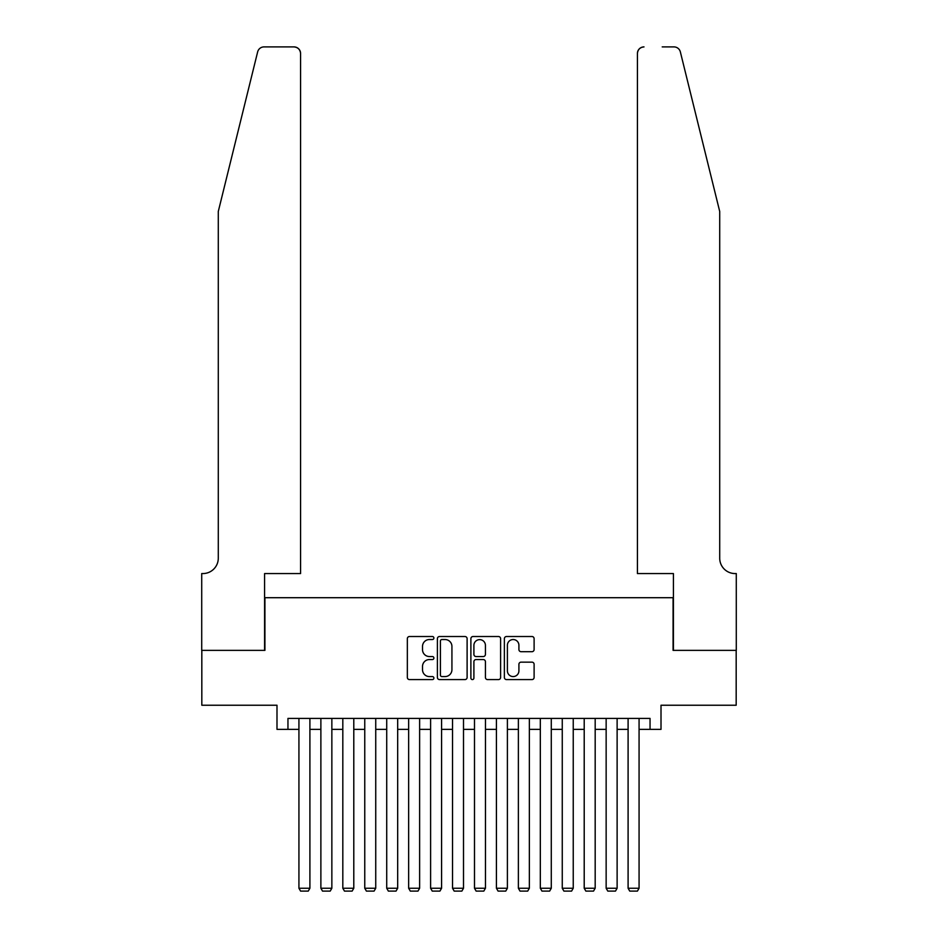 <?xml version="1.0" encoding="UTF-8"?>
<svg xmlns="http://www.w3.org/2000/svg" width="938" height="938" viewBox="0 0 938 938"><rect width="100%" height="100%" fill="white"/><g stroke="black" fill="none" stroke-linecap="round" stroke-linejoin="round"><path stroke-width="1.41" d="M433.895 638.016A1.513 1.513 0 0 0 432.383 636.515L409.496 636.515A2.157 2.157 0 0 0 407.338 638.661L407.338 677.435A2.157 2.157 0 0 0 409.496 679.593L432.383 679.593A1.513 1.513 0 0 0 433.895 678.08A1.513 1.513 0 0 0 432.383 676.579L429.416 676.579A6.894 6.894 0 0 1 422.522 669.685L422.522 666.449A6.894 6.894 0 0 1 429.416 659.555L432.383 659.555A1.513 1.513 0 0 0 433.895 658.054A1.513 1.513 0 0 0 432.383 656.541L429.416 656.541A6.894 6.894 0 0 1 422.522 649.647L422.522 646.423A6.894 6.894 0 0 1 429.416 639.528L432.383 639.528A1.513 1.513 0 0 0 433.895 638.016M531.952 651.699A2.157 2.157 0 0 0 534.109 649.542L534.109 638.661A2.157 2.157 0 0 0 531.952 636.515L506.532 636.515A2.157 2.157 0 0 0 504.374 638.661L504.374 677.435A2.157 2.157 0 0 0 506.532 679.593L531.952 679.593A2.157 2.157 0 0 0 534.109 677.435L534.109 664.292A2.157 2.157 0 0 0 531.952 662.146L521.071 662.146A2.157 2.157 0 0 0 518.913 664.292L518.913 670.811A5.757 5.757 0 0 1 513.156 676.579A5.757 5.757 0 0 1 507.399 670.811L507.399 645.285A5.757 5.757 0 0 1 513.156 639.528A5.757 5.757 0 0 1 518.913 645.285L518.913 649.542A2.157 2.157 0 0 0 521.071 651.699L531.952 651.699M287.954 729.365L287.954 718.402L650.046 718.402L650.046 729.365L661.009 729.365L661.009 705.235L736.178 705.235L736.178 650.374L673.085 650.374L673.085 597.705L264.915 597.705L264.915 650.374L201.822 650.374L201.822 705.235L276.991 705.235L276.991 729.365L298.929 729.365M467.112 638.661A2.157 2.157 0 0 0 464.967 636.515L439.547 636.515A2.157 2.157 0 0 0 437.389 638.661L437.389 677.435A2.157 2.157 0 0 0 439.547 679.593L464.967 679.593A2.157 2.157 0 0 0 467.112 677.435L467.112 638.661M473.033 636.515L498.453 636.515A2.157 2.157 0 0 1 500.611 638.661L500.611 677.435A2.157 2.157 0 0 1 498.453 679.593L487.572 679.593A2.157 2.157 0 0 1 485.427 677.435L485.427 661.712A2.157 2.157 0 0 0 483.269 659.555L476.058 659.555A2.157 2.157 0 0 0 473.901 661.712L473.901 678.08A1.513 1.513 0 0 1 472.389 679.593A1.513 1.513 0 0 1 470.888 678.08L470.888 638.661A2.157 2.157 0 0 1 473.033 636.515M309.903 729.365L320.878 729.365M331.853 729.365L342.816 729.365M353.79 729.365L364.765 729.365M375.739 729.365L386.714 729.365M397.677 729.365L408.651 729.365M419.626 729.365L430.601 729.365M441.575 729.365L452.538 729.365M463.513 729.365L474.487 729.365M485.462 729.365L496.425 729.365M507.399 729.365L518.374 729.365M529.349 729.365L540.323 729.365M551.286 729.365L562.261 729.365M573.235 729.365L584.21 729.365M595.184 729.365L606.147 729.365M617.122 729.365L628.097 729.365M639.071 729.365L650.046 729.365M441.915 639.528A1.513 1.513 0 0 0 440.403 641.029L440.403 675.067A1.513 1.513 0 0 0 441.915 676.579L445.034 676.579A6.894 6.894 0 0 0 451.928 669.685L451.928 646.423A6.894 6.894 0 0 0 445.034 639.528L441.915 639.528M485.427 645.391A5.757 5.757 0 0 0 479.658 639.634A5.757 5.757 0 0 0 473.901 645.391L473.901 654.384A2.157 2.157 0 0 0 476.058 656.541L483.269 656.541A2.157 2.157 0 0 0 485.427 654.384L485.427 645.391M309.903 718.402L309.903 888.251L298.929 888.251L298.929 718.402M309.903 888.251L308.262 891.1L300.582 891.1L298.929 888.251M257.645 51.907C259.322 48.295 259.322 48.295 257.645 51.907L218.284 211.484L218.284 558.204A15.36 15.36 0 0 1 202.925 573.564L201.717 573.564L201.717 650.374L264.586 650.374L264.586 573.564L300.582 573.564L300.582 53.478A6.578 6.578 0 0 0 293.993 46.9L264.035 46.9A6.578 6.578 0 0 0 257.645 51.907M275.784 46.9L293.993 46.9C297.967 47.322 300.16 49.515 300.582 53.478L300.582 573.564M218.284 558.204A15.36 15.36 0 0 1 202.925 573.564M707.651 162.555L680.355 51.907C678.678 48.295 678.678 48.295 680.355 51.907C678.678 48.295 678.678 48.295 680.355 51.907L719.716 211.484L719.716 558.204A15.36 15.36 0 0 0 735.075 573.564L736.283 573.564L736.283 650.374L673.414 650.374L673.414 573.564L637.418 573.564L637.418 53.478L637.418 573.564M662.216 46.9L673.965 46.9A6.578 6.578 0 0 1 680.355 51.907M644.007 46.9A6.578 6.578 0 0 0 637.418 53.478C637.84 49.515 640.033 47.322 644.007 46.9M719.716 558.204A15.36 15.36 0 0 0 735.075 573.564M331.853 718.402L331.853 888.251L320.878 888.251L320.878 718.402M331.853 888.251L330.199 891.1L322.52 891.1L320.878 888.251M353.79 718.402L353.79 888.251L342.816 888.251L342.816 718.402M353.79 888.251L352.149 891.1L344.469 891.1L342.816 888.251M375.739 718.402L375.739 888.251L364.765 888.251L364.765 718.402M375.739 888.251L374.086 891.1L366.406 891.1L364.765 888.251M397.677 718.402L397.677 888.251L386.714 888.251L386.714 718.402M397.677 888.251L396.035 891.1L388.355 891.1L386.714 888.251M419.626 718.402L419.626 888.251L408.651 888.251L408.651 718.402M419.626 888.251L417.985 891.1L410.305 891.1L408.651 888.251M441.575 718.402L441.575 888.251L430.601 888.251L430.601 718.402M441.575 888.251L439.922 891.1L432.242 891.1L430.601 888.251M463.513 718.402L463.513 888.251L452.538 888.251L452.538 718.402M463.513 888.251L461.871 891.1L454.191 891.1L452.538 888.251M485.462 718.402L485.462 888.251L474.487 888.251L474.487 718.402M485.462 888.251L483.809 891.1L476.129 891.1L474.487 888.251M507.399 718.402L507.399 888.251L496.425 888.251L496.425 718.402M507.399 888.251L505.758 891.1L498.078 891.1L496.425 888.251M529.349 718.402L529.349 888.251L518.374 888.251L518.374 718.402M529.349 888.251L527.695 891.1L520.015 891.1L518.374 888.251M551.286 718.402L551.286 888.251L540.323 888.251L540.323 718.402M551.286 888.251L549.645 891.1L541.965 891.1L540.323 888.251M573.235 718.402L573.235 888.251L562.261 888.251L562.261 718.402M573.235 888.251L571.594 891.1L563.914 891.1L562.261 888.251M595.184 718.402L595.184 888.251L584.21 888.251L584.21 718.402M595.184 888.251L593.531 891.1L585.851 891.1L584.21 888.251M617.122 718.402L617.122 888.251L606.147 888.251L606.147 718.402M617.122 888.251L615.48 891.1L607.801 891.1L606.147 888.251M639.071 718.402L639.071 888.251L628.097 888.251L628.097 718.402M639.071 888.251L637.418 891.1L629.738 891.1L628.097 888.251"/></g></svg>
